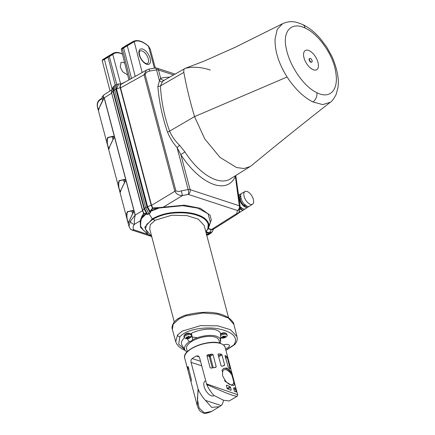 <?xml version="1.0" encoding="UTF-8"?>
<svg xmlns="http://www.w3.org/2000/svg" width="435" height="435" viewBox="0 0 435 435"><rect width="100%" height="100%" fill="white"/><g stroke="black" fill="none" stroke-linecap="round" stroke-linejoin="round"><path stroke-width="0.65" d="M178.916 318.969L173.108 324.412L172.385 329.545L175.724 341.692L177.513 335.015L182.211 331.165L200.66 325.608L217.864 325.853L230.528 329.735L236.977 336.57L233.878 324.369L228.375 318.056L217.592 314.135L202.971 312.977L185.794 315.897L178.916 318.969M222.633 336.913L223.155 336.097L224.302 336.445L225.379 335.972L225.172 336.837L225.825 336.924L224.052 338.006L221.834 338.125L222.122 337.593L221.382 337.174L222.633 336.913M189.051 336.81L190.356 336.581L189.703 337.299L189.91 337.729L187.686 338.544L185.919 338.218L186.658 337.832L186.365 337.076L187.523 337.076L188.589 336.26L189.051 336.81M122.447 54.114L120.625 53.385C117.352 52.347 114.731 52.706 112.768 54.467L103.062 60.204M103.231 59.296C101.91 60.188 102.323 60.144 104.476 59.165L109.37 56.207L113.182 53.266M127.651 74.934L122.67 71.764L120.256 67.055L121.06 62.374L123.056 62.292L124.709 63.184M122.898 47.475L121.827 48.274C121.289 48.823 121.485 48.878 122.42 48.437L133.338 41.374L125.748 45.778A25.094 12.533 -120.8 0 0 125.693 45.811L121.746 48.334A0.696 0.598 -132.6 0 0 121.637 48.475M188.572 368.043L187.561 368.641L187.762 369.625L190.965 381.729L191.411 379.847L188.241 366.776L187.904 366.585L188.214 366.683M188.241 366.776L187.904 366.585L187.561 368.641M191.068 381.664L191.079 381.952M230.55 390.282L231.224 389.896L230.773 390.369L227.037 388.433L226.494 385.214M227.103 385.247L226.325 385.731L227.103 385.247L230.028 386.737L230.566 387.406L227.744 389.091M230.773 390.369L231.224 389.896L230.566 387.406M212.302 367.879L209.278 356.428A0.696 0.522 108.1 0 1 209.632 355.515L212.014 354.085L207.615 354.851L209.632 355.515A0.696 0.343 -121 0 1 210.23 356.265L213.253 367.716M212.014 354.085L213.009 354.596L216.206 366.7L215.532 367.396L211.122 368.119L210.105 367.705L206.924 355.656L207.615 354.851M215.907 367.287L215.532 367.396M218.055 354.422L218.511 353.845L218.055 354.422L221.029 365.677L222.067 366.275L224.406 365.46L224.634 364.949L224.406 365.46M218.441 355.901L221.306 354.177L218.511 353.845L218.055 354.123M221.306 354.177L221.975 354.889L224.634 364.949L223.378 365.677M206.473 383.844L237.641 394.724C237.602 395.671 237.385 396.209 236.977 396.345L233.383 395.6L225.042 392.517L206.728 384.551L199.475 357.347L198.11 355.884L196.392 356.031A20.913 9.004 165.2 0 0 192.134 358.565L200.519 361.311M233.611 385.492A9.896 4.943 59.2 0 0 234.394 384.404L233.867 385.383L231.523 385.252L224.987 381.321L224.422 379.179L222.568 375.671L222.579 372.208A8.504 4.247 -120.8 0 1 223.856 369.924A8.504 4.247 -120.8 0 1 231.985 375.291L233.829 382.262A8.504 4.247 -120.8 0 1 232.551 384.54A8.504 4.247 -120.8 0 1 224.422 379.179M231.985 375.291L231.42 373.148C230.3 370.435 228.815 368.711 226.961 367.977L223.742 368.369L222.013 370.065L222.579 372.208M197.311 405.795L198.066 388.846L198.322 389.553L197.37 398.96L199.1 407.954L204.336 412.891L211.763 411.358L221.192 405.561A20.913 10.445 -120.8 0 0 223.372 400.162M201.72 365.84L191.068 362.35L198.066 388.846M191.068 362.35C190.748 360.773 191.101 359.511 192.134 358.565M214.069 395.518A8.504 4.247 -120.8 0 1 213.819 395.692A8.504 4.247 -120.8 0 1 204.14 386.639A8.504 4.247 -120.8 0 1 205.119 381.076A8.504 4.247 -120.8 0 1 205.684 380.842M187.333 351.665L186.577 348.821A16.731 7.205 -14.8 0 1 196.299 339.126A16.731 7.205 -14.8 0 1 215.184 337.13A16.731 7.205 -14.8 0 1 218.93 340.279L219.68 343.123M225.874 350.202L233.802 344.917C239.419 336.859 230.479 331.416 219.642 329.11C209.942 326.603 187.985 327.794 179.845 336.81L178.66 344.123L184.554 349.474M225.482 348.707A4.861 2.093 165.2 0 0 227.766 347.744A4.861 2.093 165.2 0 0 229.212 345.118A4.861 2.093 165.2 0 0 225.009 344.536A4.861 2.093 165.2 0 0 223.454 344.944M224.955 332.933A2.789 1.202 165.2 0 0 224.917 332.922A2.789 1.202 165.2 0 0 220.491 334.042M189.486 333.286A2.789 1.202 165.2 0 0 189.453 333.275A2.789 1.202 165.2 0 0 184.929 334.488M142.473 210.524L111.567 92.737L142.707 210.594L143.811 213.291L145.578 213.465A0.696 0.522 -80.5 0 1 145.627 213.944L143.855 213.661L142.153 217.157L145.627 213.944L146.203 213.955L141.538 218.484L140.842 221.154L140.603 226.2L143.583 230.409L147.824 234.171L144.784 227.266L152.147 218.979C158.933 215.156 166.382 212.965 174.489 212.405C183.45 211.823 190.976 212.557 197.077 214.618C203.286 216.581 207.158 219.577 208.702 223.617L208.338 228.435A0.696 0.587 23.4 0 1 208.327 228.473L208.577 227.815M103.421 95.482L104.014 94.781L103.519 95.303L103.177 96.989L104.28 97.853A3.627 1.561 165.2 0 0 104.161 97.929L103.318 98.005L103.595 99.039L98.223 109.99L97.309 106.472C96.94 103.351 97.826 101.05 99.958 99.577L102.1 98.147M124.791 179.731L119.875 180.628L118.44 182.232L118.951 187.887L120.261 192.297M132.985 210.752L128.069 211.649L126.639 213.253L127.145 218.908L128.456 223.324M113.377 136.541L108.462 137.438L107.032 139.042L107.537 144.697L108.848 149.113M228.582 317.827L204.173 225.46L198.273 219.196L186.936 215.613L171.673 215.254L155.148 220.24L150.287 224.667L149.678 228.864L174.288 322.014M213.324 229.278L211.285 229.734A0.696 0.522 108.1 0 1 211.519 229.501L213.15 229.386L237.026 214.325L236.678 213.628L237.494 210.518L188.284 194.396L182.515 195.538C179.051 195.592 176.49 194.173 174.826 191.286L144.039 74.771L146.459 70.133L121.256 84.211M124.975 82.133L120.816 84.042L124.992 82.123M234.791 176.121A3.627 2.958 -156.1 0 0 235.194 176.681A53.26 26.606 -120.8 0 1 214.167 184.549A53.26 26.606 -120.8 0 1 180.84 154.621L177.056 147.498C172.864 142.778 169.688 137.65 167.535 132.115C162.369 117.222 159.145 101.997 157.856 86.44L159.444 80.823L160.673 78.278A3.627 3.105 -104.4 0 0 164.256 80.187M210.333 70.046C201.106 67.023 192.754 66.452 185.283 68.333L164.31 80.176L162.424 81.758L160.444 85.929C161.254 101.322 164.316 116.395 169.628 131.136C171.841 136.351 175.136 141.038 179.519 145.208L184.924 151.913L180.84 154.621L190.1 189.655L239.31 205.777A3.627 2.017 -8.1 0 1 240.202 206.875A3.627 2.017 -8.1 0 1 240.207 206.913A3.627 3.246 174.3 0 1 240.218 207.022L240.218 207.022A3.627 3.246 174.3 0 1 237.494 210.518A3.627 2.724 108.1 0 0 239.31 205.777L235.264 175.822M185.283 68.333C184.01 68.681 183.532 70.03 183.847 72.373C186.272 85.945 189.834 100.692 194.537 116.613L204.738 138.879L220.072 157.454L236.596 167.551L243.97 168.514L250.076 166.6L251.37 165.67C276.475 144.931 302.765 123.812 330.257 102.307L322.732 104.596L313.026 101.986C303.597 97.239 294.952 88.914 287.095 77.011C278.84 63.831 274.822 51.221 275.05 39.188L277.193 29.422L282.538 23.729L234.916 47.431L203.71 61.275L185.098 68.387M305.098 28.068C291.869 21.565 282.244 30.542 286.219 48.258C289.4 65.266 303.451 86.527 316.843 92.677C330.448 99.718 338.979 89.257 335.673 72.014C333.514 55.131 318.376 33.761 305.098 28.068A7.667 5.35 115.1 0 0 302.64 24.518L302.64 24.518C297.632 22.522 294.332 21.609 292.744 21.777C289.721 21.418 286.317 22.071 282.538 23.729M311.862 62.036L311.552 62.221A2.093 1.044 -120.8 0 1 310.965 62.248A2.093 1.044 -120.8 0 1 309.339 60.476A2.093 1.044 -120.8 0 1 309.415 58.627L309.725 58.442A2.093 1.044 -120.8 0 1 310.313 58.415A2.093 1.044 -120.8 0 1 311.938 60.182A2.093 1.044 -120.8 0 1 311.862 62.036A2.093 1.044 -120.8 0 1 311.275 62.064A2.093 1.044 -120.8 0 1 309.649 60.291A2.093 1.044 -120.8 0 1 309.725 58.442M308.431 50.378A11.152 5.573 -120.8 0 1 317.99 62.406A11.152 5.573 -120.8 0 1 313.575 69.845A11.152 5.573 -120.8 0 1 304.011 57.822A11.152 5.573 -120.8 0 1 308.431 50.378M253.594 200.535A7.395 3.692 59.2 0 0 250.049 193.542A7.395 3.692 59.2 0 0 245.003 191.525A7.395 3.692 59.2 0 0 243.877 195.271A7.395 3.692 59.2 0 0 247.499 202.34A7.395 3.692 59.2 0 0 252.566 204.227A7.395 3.692 59.2 0 0 253.594 200.535M245.003 191.525L241.833 193.281A7.504 3.746 59.2 0 0 240.691 197.088A7.504 3.746 59.2 0 0 244.367 204.26A7.504 3.746 59.2 0 0 249.505 206.174L252.566 204.227M241.153 193.912A7.558 3.774 59.2 0 0 240.25 194.162A7.558 3.774 59.2 0 0 239.098 197.996A7.558 3.774 59.2 0 0 242.801 205.217A7.558 3.774 59.2 0 0 247.977 207.147A7.558 3.774 59.2 0 0 248.63 206.473M240.196 206.826A7.651 3.823 59.2 0 0 245.432 208.773L247.977 207.147M240.142 209.083A7.705 3.85 59.2 0 0 243.904 209.746A7.705 3.85 59.2 0 0 244.557 209.072M239.332 211.568A7.792 3.893 59.2 0 0 241.354 211.367L243.904 209.746M238.712 212.661A7.846 3.92 59.2 0 0 239.826 212.34A7.846 3.92 59.2 0 0 240.484 211.671M240.212 208.604A7.003 3.502 -120.8 0 0 241.409 209.23L242.453 208.572M245.721 204.918L244.165 205.891A6.862 3.426 -120.8 0 0 245.541 206.636L246.585 205.978M244.997 204.869L244.1 205.402A6.275 3.132 -120.8 0 1 240.12 199.344L241.082 198.773M240.12 199.344L239.728 199.132L241.322 198.224M244.165 205.891L244.1 205.402M241.077 196.506L239.484 197.414A6.862 3.426 -120.8 0 0 239.728 199.132M239.892 197.18A6.275 3.132 -120.8 0 1 240.642 195.445M247.042 206.19A6.275 3.132 -120.8 0 1 246.09 206.293M240.772 207.381L240.256 207.691M241.583 207.511L240.033 208.485M242.741 208.713A6.275 3.132 -120.8 0 1 242.126 208.778M205.847 231.801L207.854 228.799L208.207 224.074C206.701 220.094 202.868 217.136 196.718 215.184C190.731 213.15 183.298 212.421 174.408 212.998C166.496 213.536 159.232 215.673 152.603 219.409L155.148 220.24M121.534 84.096C120.511 84.488 120.147 85.635 120.457 87.549L151.494 205.157L152.756 207.979L157.013 207.653L157.051 208.289L152.761 208.376L151.108 210.687L157.051 208.289L159.156 208.001L150.689 211.285L150.276 212.938L148.955 213.645L145.687 207.696L114.606 90.056L115.46 85.059L118.646 83.89L116.52 89.012L115.917 89.295L116.83 84.281M151.494 205.157L151.19 205.287L120.147 87.631L116.52 89.012L147.601 206.652L150.39 211.981L150.711 210.415L152.478 208.147L151.19 205.287L146.992 206.913L144.415 208.474L147.574 214.248L150.151 212.72L146.997 206.935L115.917 89.295L113.334 90.833L144.415 208.474M120.457 87.549L120.147 87.631C119.853 85.711 120.218 84.553 121.251 84.162L120.381 84.134M208.577 227.82L210.399 222.481L208.099 213.824L197.985 208.169L182.749 205.695L159.156 208.001L159.167 207.593L157.013 207.653M159.167 207.593L184.309 205.162L200.415 208.332L210.061 215.216L211.323 220.007L208.974 225.509M120.827 84.075L123.35 83.041M162.424 81.758A3.627 1.838 -140.1 0 1 159.444 80.823L156.546 69.861L149.618 71.079C147.503 71.492 145.997 72.558 145.105 74.276L175.887 190.791C177.447 191.563 179.242 191.596 181.275 190.883L188.165 189.529A3.627 1.082 83.1 0 1 188.284 194.396A3.627 2.724 108.1 0 0 190.1 189.655A3.627 1.561 -14.8 0 0 188.165 189.529L177.056 147.498A3.627 0.843 -43.1 0 0 179.519 145.208M208.332 228.457L211.519 229.501L236.678 213.628A3.627 2.963 -149.7 0 0 238.924 212.323L240.218 207.022A3.627 3.627 0 0 0 240.202 206.875L235.759 175.512L240.196 206.842M183.847 72.373L160.444 85.929A3.627 1.648 -3.9 0 1 157.856 86.44M160.656 78.295A3.627 3.088 -104.7 0 0 164.245 80.187L164.245 80.187A3.627 3.088 -104.7 0 0 164.332 80.165M173.56 74.923L158.481 69.981A3.627 1.561 165.2 0 0 156.546 69.861A3.627 1.049 -95.8 0 0 155.415 67.98A3.627 3.627 0 0 1 156.91 68.143A3.627 2.724 108.1 0 1 158.481 69.981L160.673 78.278A121.495 60.688 -120.8 0 1 169.606 77.164M149.618 71.079L149.113 69.078L155.415 67.98M145.105 74.276A3.627 1.561 165.2 0 0 144.039 74.771L120.517 87.913A0.696 0.299 165.2 0 1 120.212 88.044M175.887 190.791A3.627 1.561 165.2 0 0 174.826 191.286L151.565 205.363A0.696 0.31 163.6 0 1 151.266 205.499M181.275 190.883L182.515 195.538L163.582 206.995L163.68 207.56M206.092 231.779L209.344 232.845L212.285 231.746L209.724 234.014L207.604 234.095L206.348 233.687M211.062 233.182L208.887 233.307L206 232.355M150.276 212.938A0.696 0.304 67.3 0 0 150.151 212.72L150.733 211.986M152.478 208.147L152.756 207.979A0.696 0.294 88.2 0 1 152.761 208.376L152.478 208.147M150.379 211.312L151.108 210.687L150.711 210.415M120.886 84.075A0.696 0.696 -141.9 0 0 121.202 84.004L122.626 83.449M121.354 84.156A0.696 0.604 73.6 0 1 121.251 84.162A0.696 0.544 98.9 0 0 121.604 83.939L121.599 84.02M151.701 236.52L145.404 229.131L146.769 224.329L152.603 219.409L148.955 213.645L147.748 214.439L146.764 214.346L145.578 213.465M190.905 336.81L197.338 337.729M102.16 98.587L100.006 100.017C98.027 101.371 97.168 103.497 97.424 106.401L97.309 106.466C96.929 103.383 97.783 101.089 99.871 99.588L99.958 99.577M100.006 100.017L99.871 99.588L102.1 98.103M97.424 106.401L98.56 110.18L99.147 108.467C99.011 108.043 102.72 100.05 103.443 99.147L103.09 97.125L103.307 98.174L103.09 97.125L103.519 95.303M113.617 136.661L113.731 138.248L108.505 148.922L107.102 143.61L107.624 137.514L113.192 136.22L113.388 136.47M114.084 138.292L113.731 138.248M125.024 179.845L125.144 181.438L119.919 192.107L118.516 186.8L119.038 180.704L124.606 179.41L124.796 179.655M125.498 181.482L125.144 181.438M133.224 210.872L133.338 212.459L128.113 223.133L126.71 217.821L127.232 211.725L132.8 210.431L132.996 210.681M133.692 212.503L133.338 212.459M111.387 92.943L111.751 89.936M145.752 232.339L140.51 227.336L140.195 220.915L141.13 218.326A0.696 0.489 -172.3 0 1 141.538 218.484L142.153 217.157A0.696 0.424 23.7 0 0 141.696 216.771L141.13 218.326M141.696 216.771L143.604 213.411L142.473 210.529L144.028 208.778L112.948 91.138L111.567 92.737L111.637 90.186L112.975 87.266L112.948 91.138L113.334 90.828L114.182 85.858L115.46 85.059M111.686 93.117A0.696 0.299 165.2 0 1 111.496 93.28L104.28 97.853L135.231 215.01C134.339 219.126 134.094 222.203 134.502 224.248A3.627 2.887 -141.8 0 1 130.451 221.138L135.116 215.086L104.161 97.929M128.961 226.336L130.451 221.138M142.707 210.594A0.696 0.288 166.9 0 1 142.517 210.752L135.231 215.01A3.627 1.561 165.2 0 0 135.116 215.086M140.842 221.154A0.696 0.604 -157.2 0 0 140.195 220.915L134.502 224.248C132.882 226.358 132.686 228.212 133.909 229.816A3.627 3.224 141.3 0 1 130.293 228.892A3.627 3.627 0 0 0 131.99 230.071A3.627 2.724 108.1 0 0 133.909 229.816L148.21 234.503M206.31 234.84L208.012 234.927L208.843 234.432L208.012 234.927A1.392 1.202 -106.5 0 1 207.794 235.02A1.392 1.202 -106.5 0 0 208.012 234.927M146.285 213.748L146.823 214.096L144.028 208.778L144.409 208.447M132.8 210.431L133.186 210.583L132.8 210.431M124.606 179.41L124.986 179.563L124.606 179.41M113.192 136.22L113.578 136.373L113.192 136.22M146.764 214.346L147.574 214.248A0.696 0.386 -129.3 0 1 147.748 214.439M143.604 213.411L143.811 213.291A0.696 0.56 -84.2 0 1 143.855 213.661A0.696 0.332 -150.6 0 0 143.604 213.411M188.621 336.304L188.29 336.375M223.775 336.271L223.03 336.375M189.557 336.739L189.703 337.299M189.508 336.755L189.676 337.391M186.512 337.087L186.686 337.745M186.843 337.098L187.164 338.299M186.99 337.098L187.311 338.321M187.306 337.087L187.686 338.544M187.539 337.071L187.92 338.512M188.219 336.456L188.659 338.125M188.382 336.337L188.839 338.055M221.97 337.016L222.122 337.593M221.975 337.016L222.149 337.674M222.698 336.875L222.992 337.984M222.84 336.728L223.171 337.979M223.411 336.516L223.824 338.066M223.644 336.451L224.052 338.006M224.21 336.451L224.514 337.603M224.378 336.424L224.667 337.517M224.987 336.168L225.145 336.755M184.375 337.837A20.287 8.733 165.2 0 0 181.966 345.238L185 350.197A18.607 8.009 165.2 0 0 187.006 352.002M191.242 334.259A4.181 1.8 165.2 0 0 191.438 333.563M219.914 343.188A18.607 8.009 165.2 0 0 220.643 341.23A4.181 1.8 165.2 0 1 220.246 340.703A4.181 1.8 165.2 0 1 220.556 339.691L220.491 333.145A20.287 8.733 165.2 0 0 191.362 333.297L191.672 334.417M220.643 341.23L220.643 338.066M187.001 338.425L189.296 341.72A18.607 8.009 165.2 0 0 185 350.197M189.296 341.72A4.181 1.8 165.2 0 0 192.721 339.681L191.71 334.542M220.556 339.691A18.607 8.009 165.2 0 0 192.721 339.681M228.141 366.683L225.042 355.895L225.248 355.471L226.804 356.564L227.217 357.423L230.191 368.679L229.946 368.837L228.141 366.683M235.525 391.832L236.205 391.435L236.205 391.843L234.889 391.717L234.291 390.902L233.628 388.042M233.687 388.602L234.965 387.824L236.205 391.843M233.633 388.411L233.758 387.96L234.965 387.824M225.042 355.895L225.015 355.618M231.42 373.148A9.896 4.943 59.2 0 0 223.405 368.592M234.394 384.404L233.829 382.262M236.993 396.339L229.18 400.988L223.585 400.243L213.873 395.404A20.913 10.445 -120.8 0 1 206.728 384.551M219.555 406.714L211.622 407.361L205.467 400.407A20.913 10.445 -120.8 0 1 198.322 389.553M205.467 400.407L221.192 405.561M131.979 210.752A4.877 2.436 59.2 0 0 132.099 211.975A4.877 2.436 59.2 0 0 132.631 213.569M123.785 179.731A4.877 2.436 59.2 0 0 123.904 180.955A4.877 2.436 59.2 0 0 124.437 182.548M112.371 136.541A4.877 2.436 59.2 0 0 112.491 137.764A4.877 2.436 59.2 0 0 113.024 139.358M103.291 95.711L102.845 95.972A4.877 2.436 59.2 0 0 102.209 98.837A4.877 2.436 59.2 0 0 102.736 100.431M110.044 90.964L102.198 60.617L102.888 59.481L110.071 55.109A25.094 12.533 -120.8 0 1 110.126 55.076L112.915 53.418C114.693 52.385 116.787 52.156 119.185 52.717L122.387 53.875M155.328 67.99L150.167 48.867L148.531 46.366A24.311 12.142 59.2 0 0 134.197 41.673L121.697 49.155M154.398 68.099L148.531 46.366A0.696 0.321 -48.2 0 0 148.476 46.159L150.162 48.867M121.827 48.274A0.696 0.598 -132.6 0 0 121.746 48.334L121.273 49.411L128.901 79.942M142.174 72.525L134.197 41.673A0.696 0.604 -117.3 0 0 133.338 41.374M120.669 84.031L112.768 54.467A0.696 0.604 -132.8 0 0 111.866 54.201M220.523 338.011L225.466 337.478C227.021 336.233 227.554 335.445 227.065 335.124A3.833 1.653 165.2 0 0 224.792 334.232A3.833 1.653 165.2 0 0 221.051 335.26A3.833 1.653 165.2 0 0 220.496 335.624M190.193 334.635A3.833 1.653 165.2 0 0 186.071 335.363A3.833 1.653 165.2 0 0 184.179 337.435L186.011 338.637C188.79 339.028 190.65 337.973 191.596 335.477A3.833 1.653 165.2 0 0 190.193 334.635M148.253 58.768A7.303 3.649 59.2 0 0 144.502 52.499A7.303 3.649 59.2 0 0 139.929 51.004C139.532 51.857 138.912 50.846 139.564 55.136C140.5 58.252 142.125 60.748 144.442 62.618C146.1 63.689 147.084 63.999 147.394 63.553A7.303 3.649 59.2 0 0 148.253 58.768M139.254 54.875A8.695 4.345 -120.8 0 1 142.702 49.068A8.695 4.345 -120.8 0 1 150.151 58.442A8.695 4.345 -120.8 0 1 146.709 64.244A8.695 4.345 -120.8 0 1 139.254 54.875M115.275 85.173L108.087 57.355A0.696 0.353 58.7 0 1 108.114 56.958A25.094 12.533 -120.8 0 1 110.071 55.109M131.511 78.485L123.654 48.089A0.696 0.348 59.2 0 1 123.681 47.692A25.094 12.533 -120.8 0 1 125.693 45.811M220.496 343.525A20.913 9.004 165.2 0 0 196.886 346.004A20.913 9.004 165.2 0 0 184.712 358.135C181.487 349.68 208.637 338.811 220.317 343.313C223.557 344.716 225.167 346.097 225.151 347.451A20.913 9.004 165.2 0 0 220.496 343.525M186.207 353.144A20.494 8.825 -14.8 0 1 220.088 343.346M179.845 336.81A2.093 1.62 -140.4 0 1 177.513 335.015M233.802 344.917A2.093 1.62 39.3 0 0 234.938 344.417L234.938 344.417C237.858 340.088 237.276 339.278 236.977 336.57L236.977 336.57M233.878 324.369C234.019 322.232 228.859 317.343 226.439 316.593C216.847 311.411 203.265 310.905 185.701 315.087L185.794 315.897M220.491 334.075L220.866 333.835C224.063 332.558 226.042 332.661 226.804 334.151A3.833 1.653 165.2 0 0 224.536 333.259A3.833 1.653 165.2 0 0 220.795 334.287A3.833 1.653 165.2 0 0 220.491 334.471M183.923 336.462C184.342 334.303 186.24 333.248 189.617 333.302L191.335 334.504A3.833 1.653 165.2 0 0 189.937 333.661A3.833 1.653 165.2 0 0 185.81 334.39A3.833 1.653 165.2 0 0 183.923 336.462L184.179 337.435M184.924 151.913A49.639 24.795 59.2 0 0 215.983 179.807A49.639 24.795 59.2 0 0 230.137 179.013L250.076 166.6M167.535 132.115A3.627 1.528 -20.1 0 0 169.628 131.136L194.537 116.613L287.095 77.011M313.026 101.986A7.667 5.285 -64 0 0 316.843 92.677M211.568 229.517A0.696 0.522 105.8 0 0 211.345 229.751L209.344 232.845A1.392 1.049 -71.9 0 1 208.887 233.307L206.609 234.666M211.285 229.734L208.213 228.723M207.843 228.826A0.696 0.587 23.6 0 0 208.316 228.489M207.854 228.799A0.696 0.587 23.4 0 0 208.327 228.473L205.896 231.985M208.207 224.074A0.696 0.625 -16.1 0 0 208.702 223.617M196.718 215.184A0.696 0.522 -71.9 0 0 197.077 214.618M174.408 212.998L174.489 212.405M103.508 98.935L103.307 98.174M207.43 235.063A1.392 1.202 -106.5 0 0 207.794 235.02L206.625 235.145M206.734 235.145A1.392 1.142 -86.3 0 0 207.18 235.014M187.762 369.625L188.828 368.994M213.009 354.596L210.23 356.265A0.696 0.299 165.2 0 1 209.278 356.428L206.924 355.656M210.105 367.705L211.269 368.086M227.065 388.509L230.028 386.737M235.487 388.727L233.965 389.657M221.975 354.889L218.696 356.858M214.863 367.477L216.206 366.7M227.217 357.423L225.689 358.342M225.439 357.385L226.804 356.564M199.35 356.999L196.392 356.031M122.42 48.437A0.696 0.348 59.2 0 0 122.398 48.84L130.016 79.317M104.476 59.165A0.696 0.353 58.7 0 0 104.449 59.568L112.105 89.18M116.749 84.325L109.343 56.61A0.696 0.348 -120.8 0 1 109.37 56.207M135.231 76.408L127.352 45.931A0.696 0.343 -120.3 0 1 127.379 45.534M197.202 405.409L184.712 358.135M175.724 341.692L176.643 343.851L178.78 346.494L181.955 348.859L185.201 350.496M225.934 350.414L234.938 344.417M227.065 335.124L226.804 334.151M191.596 335.477L191.335 334.504M240.25 194.162L238.538 195.114M239.826 212.34L238.081 213.454M330.257 102.307C331.829 101.556 333.781 98.957 336.119 94.515L337.854 88.066C339.327 79.757 337.37 69.247 331.981 56.534L326.69 47.013L320.377 38.661C314.826 32.244 308.915 27.535 302.64 24.518M118.646 83.89L120.751 84.107M156.91 68.143L175.033 74.081M149.113 69.078L146.459 70.127M238.924 212.323L237.026 214.325M212.285 231.746L213.558 228.886M97.309 106.466L128.929 226.222L130.293 228.892M113.307 136.519L113.682 138.161L110.017 145.768L108.875 149.102M124.72 179.709L125.101 181.335L121.425 188.959L120.288 192.286M132.914 210.73L133.295 212.356L129.625 219.979L128.483 223.313M104.014 94.781L111.79 89.855M150.597 236.167L131.99 230.071M207.794 235.02L209.724 234.014M114.182 85.853L112.975 87.266M151.777 236.819L147.824 234.171M185.701 315.087C177.774 317.86 174.576 321.226 173.636 322.895C172.091 325.467 171.678 327.685 172.385 329.545L172.385 329.545M197.202 405.398C199.719 412.277 200.655 411.238 202.835 412.755C204.45 413.837 207.43 413.37 211.774 411.347M237.641 394.724L225.151 347.451M132.099 211.975A8.531 8.531 0 0 0 132.615 213.596M123.904 180.955A8.531 8.531 0 0 0 124.421 182.575M112.491 137.764A8.531 8.531 0 0 0 113.008 139.385M102.209 98.837A8.531 8.531 0 0 0 102.725 100.458M148.476 46.159C142.702 41.097 137.661 39.498 133.36 41.363L133.039 41.537"/></g></svg>
